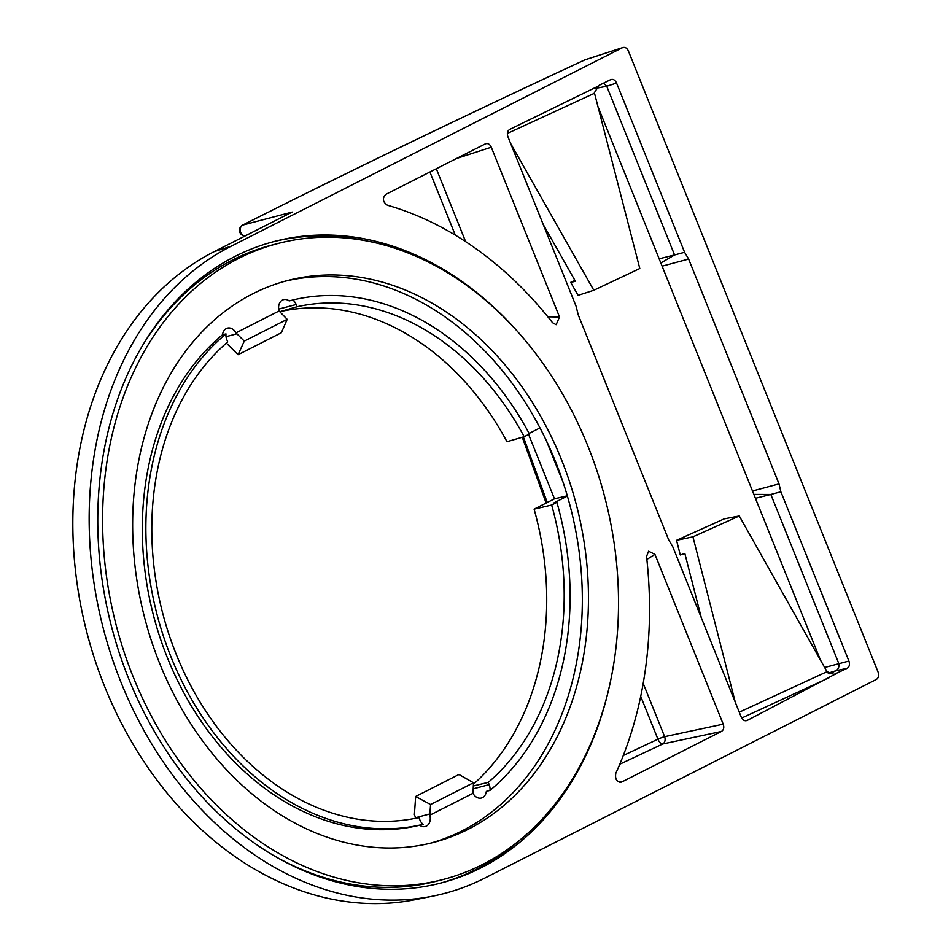<?xml version="1.0" encoding="UTF-8"?>
<svg xmlns="http://www.w3.org/2000/svg" width="951" height="951" viewBox="0 0 951 951"><rect width="100%" height="100%" fill="white"/><g stroke="black" fill="none" stroke-linecap="round" stroke-linejoin="round"><path stroke-width="1.43" d="M214.284 251.599A341.421 262.44 -104.5 0 0 92.675 652.862A341.421 262.44 -104.5 0 0 415.611 899.598L432.907 896.115A342.384 263.189 -104.5 0 0 484.962 878.023L876.263 679.49C878.629 677.992 879.247 675.555 878.118 672.179L628.421 51.045C626.911 47.847 624.878 46.754 622.311 47.764L231.01 246.297L214.284 251.599L292.219 212.061L242.612 225.114C345.736 173.034 459.713 117.995 584.532 60.02L584.401 60.103M225.993 333.908A270.143 207.663 75.5 0 0 171.025 657.01A270.143 207.663 75.5 0 0 423.136 824.327A9.546 7.335 -104.5 0 1 419.831 819.821L418.927 817.563A262.607 201.862 -104.5 0 1 176.244 654.359A262.607 201.862 -104.5 0 1 227.717 341.932L226.814 339.673A9.546 7.335 -104.5 0 1 225.993 333.908L222.522 334.752A9.439 7.251 -104.5 0 1 227.348 328.154A9.439 7.251 -104.5 0 1 235.907 332.886L236.906 333.801L226.029 336.666M489.991 790.4A270.143 207.663 75.5 0 0 556.917 502.366L551.651 505.04A262.607 201.862 -104.5 0 1 488.267 782.388L489.171 784.634A9.546 7.335 -104.5 0 1 489.991 790.4L486.341 791.398A9.439 7.251 -104.5 0 1 481.218 798.079A9.439 7.251 -104.5 0 1 472.98 793.312L429.793 815.209A9.439 7.251 -104.5 0 1 425.085 826.562A9.439 7.251 -104.5 0 1 419.688 825.218A270.143 207.663 -104.5 0 1 167.471 657.937A270.143 207.663 -104.5 0 1 222.522 334.752M529.445 434.025A270.143 207.663 75.5 0 0 292.849 299.993A9.546 7.335 -104.5 0 1 296.153 304.498L297.057 306.745A262.607 201.862 -104.5 0 1 524.179 436.699L529.445 434.025M432.907 896.115A342.384 263.189 -104.5 0 1 109.056 648.689A342.384 263.189 -104.5 0 1 231.01 246.297M622.81 47.55L584.544 60.008A5.754 5.754 0 0 1 585.174 59.77A5.754 4.303 -108 0 0 584.699 59.972C452.355 121.359 330.247 180.797 242.945 224.983A5.754 5.017 75 0 0 240.27 231.141A5.754 5.017 75 0 0 245.156 235.931M518.723 332.838A331.423 254.761 75.5 0 0 275.053 241.281A331.423 254.761 75.5 0 0 128.623 678.527A331.423 254.761 75.5 0 0 440.931 883.027A331.423 254.761 75.5 0 0 609.722 684.863M646.858 559.438L654.966 554.409L648.594 551.2L646.537 556.513A371.306 285.419 -104.5 0 1 615.784 773.365C614.881 779.487 616.926 782.34 621.906 781.936L620.884 782.269M654.966 554.409L723.212 724.163C724.341 727.539 723.735 729.976 721.369 731.474L621.906 781.936L619.802 782.269M485.509 143.791L385.726 194.408C382.159 198.367 382.718 201.969 387.402 205.226A371.306 285.419 -104.5 0 1 552.531 322.698L556.133 324.719L559.521 316.98L547.859 316.838M485.176 143.946C487.744 142.935 489.777 144.029 491.287 147.227L559.521 316.98M543.176 224.4L575.438 281.341L570.695 282.364L578.065 295.357L593.804 290.269L639.797 268.527L594.363 92.699L599.189 85.281L610.792 79.575M597.953 86.279L509.807 129.372C507.418 130.858 506.788 133.295 507.929 136.706L576.021 306.091L578.303 315.031L668.684 539.871L672.726 546.647L741.245 717.09C742.755 720.311 744.811 721.393 747.379 720.359L745.964 720.775M739.26 712.18L827.013 671.691L834.443 674.556L747.379 720.359L745.322 720.751M834.443 674.556L835.929 674.164L834.443 674.556M610.471 79.718C613.026 78.743 615.059 79.848 616.545 83.022L684.589 252.288L688.631 259.064L779.012 483.893L780.866 491.774L848.91 661.04C850.039 664.392 849.433 666.829 847.103 668.339L833.563 674.616M365.909 240.781A331.423 254.761 75.5 0 0 273.27 241.756M439.148 883.479A331.423 254.761 75.5 0 0 520.661 839.436M278.334 243.397A328.547 252.55 75.5 0 0 238.713 258.399A328.547 252.55 75.5 0 0 123.785 651.09A328.547 252.55 75.5 0 0 442.774 879.592A328.547 252.55 75.5 0 0 482.395 864.59A328.547 252.55 75.5 0 0 597.323 471.898A328.547 252.55 75.5 0 0 278.334 243.397L272.212 244.989A328.547 252.55 75.5 0 0 232.591 259.98A328.547 252.55 75.5 0 0 142.638 345.391M274.661 856.126A328.547 252.55 75.5 0 0 436.652 881.173L442.774 879.592M430.125 843.287A290.269 223.116 75.5 0 0 462.079 830.865A290.269 223.116 75.5 0 0 567.378 496.065L553.339 503.186L556.917 502.366M529.125 433.418L539.978 427.914A290.269 223.116 75.5 0 0 284.86 281.282M287.178 319.346L244.276 341.112L238.059 354.711L281.353 332.743L287.178 319.346L279.071 310.977A9.439 7.251 -104.5 0 1 283.481 299.672A9.439 7.251 -104.5 0 1 289.175 300.932L292.849 299.993M279.071 310.977L235.907 332.886M563.099 482.347A290.269 223.116 75.5 0 0 546.314 440.586L563.099 482.347A290.269 223.116 -104.5 0 1 567.378 496.065M539.978 427.914A290.269 223.116 -104.5 0 1 546.314 440.586M252.907 293.716A290.269 223.116 -104.5 0 1 287.915 280.462A290.269 223.116 -104.5 0 1 569.744 482.335A290.269 223.116 -104.5 0 1 468.201 829.272A290.269 223.116 -104.5 0 1 433.192 842.527A290.269 223.116 -104.5 0 1 151.364 640.653A290.269 223.116 -104.5 0 1 252.907 293.716M528.601 434.464L554.469 498.823L534.093 509.154L551.651 505.04M554.469 498.823L567.307 495.804M472.98 793.312L473.479 782.756L458.953 774.506L415.646 796.486L430.577 804.522L429.793 815.209M473.479 782.756L430.577 804.522M423.136 824.327L419.688 825.218M415.646 796.486L414.398 814.686L415.611 817.705A9.058 6.966 -104.5 0 1 415.813 818.229M534.093 509.154A262.119 201.493 -104.5 0 1 473.396 784.254M278.655 308.885A9.058 6.966 -104.5 0 1 278.738 309.087L279.784 311.702A262.119 201.493 -104.5 0 1 506.978 441.704L524.179 436.699M473.313 785.978L488.267 782.388M226.362 343.109L238.059 354.711M244.276 341.112L236.906 333.801M279.784 311.702L297.057 306.745M523.395 436.925L547.229 502.497M595.706 88.36L606.738 86.256L603.505 83.153M828.178 673.13L835.917 670.728L829.236 673.819M824.66 667.495L848.91 661.04M847.103 668.339L835.917 670.728C838.497 669.147 839.412 666.627 838.663 663.18L770.833 494.461L755.427 498.288M753.858 494.401L770.833 494.461L780.866 491.774M616.545 83.022L606.738 86.256L674.556 254.975L659.15 258.803M684.589 252.288L674.556 254.975L660.826 262.975M827.013 671.691L739.272 515.977L692.934 536.84L735.313 702.349M593.804 290.269L510.687 143.553M739.272 515.977L724.175 518.877L676.53 540.311L692.934 536.84M676.53 540.311L680.286 554.98L684.851 553.494L701.303 617.734M570.695 282.364L574.939 280.45M779.012 483.893L752.491 490.989M688.631 259.064L662.11 266.161M619.802 764.2L662.788 743.979A5.754 4.268 78 0 0 664.63 736.668A5.754 0.618 -21.9 0 0 657.937 739.212L640.712 696.358M623.321 755.474L657.937 739.212A5.754 2.829 65 0 0 662.788 743.979L721.369 731.474M820.428 659.994L597.882 106.393M473.158 788.855L489.171 784.634M415.611 817.705L429.935 813.937M278.738 309.087L296.153 304.498M594.482 93.246L507.394 133.425M741.697 718.053L829.117 677.718M643.197 683.365L664.63 736.668L723.212 724.163M465.621 241.637L436.319 168.731M491.287 147.227L456.409 158.544M455.303 235.135L429.911 171.988M546.136 503.055L522.277 437.258M622.643 47.609L585.174 59.77M242.612 225.114A5.754 5.754 0 0 0 245.037 235.991"/></g></svg>
